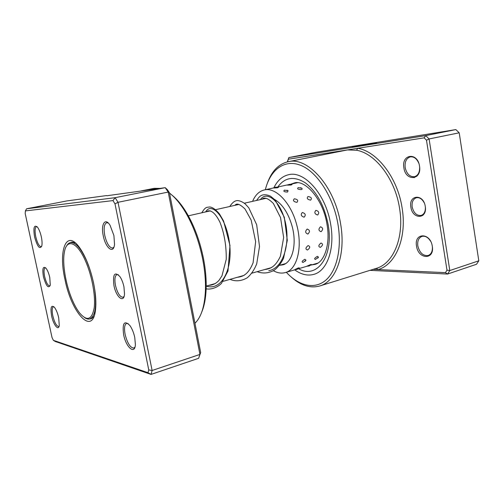 <?xml version="1.0" encoding="UTF-8"?>
<svg xmlns="http://www.w3.org/2000/svg" width="504" height="504" viewBox="0 0 504 504"><rect width="100%" height="100%" fill="white"/><g stroke="black" fill="none" stroke-linecap="round" stroke-linejoin="round"><path stroke-width="0.76" d="M72.009 299.25C74.384 304.939 76.936 309.525 79.645 313.009C86.972 321.489 91.797 319.901 94.128 308.24C95.766 296.629 92.15 276.286 85.749 261.601C77.2 241.441 66.396 238.008 64.298 252.655C62.275 263.976 65.696 284.306 72.009 299.25M84.691 317.671C86.531 318.938 88.213 319.36 89.75 318.944C95.382 316.348 96.951 305.941 94.456 287.727M89.391 267.8L86.72 260.965C80.835 248.094 75.373 241.977 70.346 242.619C68.796 242.985 67.517 244.163 66.509 246.154M113.954 285.598C112.619 274.214 114.622 271.24 119.965 276.658C121.748 279.373 123.077 282.776 123.953 286.858L124.513 293.996C123.959 303.66 116.084 297.108 113.954 285.598M118.333 274.712L117.048 274.554C114.912 275.644 114.383 279.248 115.46 285.371C117.413 293.089 119.927 297.058 123.008 297.278L124.047 296.503M43.439 276.715C42.141 268.525 43.023 265.734 46.097 268.342C47.628 270.421 48.85 273.477 49.77 277.515L50.274 285.088C48.415 288.893 46.135 286.102 43.439 276.715M45.631 267.813L45.24 267.813C43.867 268.601 43.659 271.505 44.617 276.532C46.122 282.524 47.836 285.661 49.764 285.944L50.11 285.768M106.886 195.754L165.211 187.671L115.133 197.681L118.005 202.299L152.126 370.484L151.036 374.409L55.245 341.473L53.374 340.326L148 372.695L148.762 369.917L114.994 203.868L112.972 200.598L25.389 210.918L25.2 213.551L52.038 337.592L53.374 340.326M123.619 334.631C122.188 323.039 124.28 320.002 129.9 325.521C132.092 328.677 133.718 332.678 134.763 337.516L135.381 344.452C135.003 355.232 125.962 347.332 123.619 334.631M128.085 323.492L126.68 323.36C124.52 324.494 124.003 328.186 125.124 334.429C127.399 343.274 130.297 347.823 133.818 348.075L134.933 347.174M51.635 315.97C50.261 307.497 51.194 304.611 54.438 307.333C56.227 309.689 57.651 313.179 58.71 317.803L59.264 325.477C58.502 331.292 53.411 324.796 51.635 315.97M53.89 306.734L53.43 306.741C52.013 307.566 51.799 310.584 52.807 315.8C54.533 322.604 56.492 326.17 58.691 326.51L59.088 326.277M34.587 236.943C33.119 227.531 34.108 224.305 37.567 227.273C39.123 229.459 40.37 232.64 41.322 236.83C42.078 240.49 42.254 243.451 41.857 245.706C39.848 249.852 37.422 246.928 34.587 236.943M37 226.611L36.515 226.586C34.908 227.506 34.663 230.889 35.765 236.748C37.346 243.123 39.167 246.462 41.215 246.758L41.643 246.538M103.257 235.752C100.693 224.368 105.128 217.079 110.067 225.301L113.923 235.57L114.521 244.295C113.683 254.608 105.55 248.113 103.257 235.752M108.221 222.97L106.709 222.711C104.158 223.971 103.515 228.236 104.769 235.5C106.785 243.64 109.418 247.829 112.657 248.062L113.898 247.181M172.047 195.18C177.175 199.282 182.127 205.33 186.896 213.324C194.569 226.504 200.132 241.762 203.591 259.106C205.613 269.741 206.457 279.707 206.142 289.006C205.764 298.311 204.309 305.985 201.757 312.039M194.941 323.247C201.165 317.318 204.656 306.388 205.424 290.462C205.752 280.879 204.87 270.598 202.784 259.623C199.212 241.718 193.479 225.975 185.573 212.386C180.407 203.729 175.052 197.297 169.52 193.108M64.959 279.424C58.168 249.953 66.402 228.532 79.752 247.861C85.712 256.58 90.317 268.304 93.568 283.027C95.703 293.53 96.346 302.469 95.508 309.847C92.648 336.565 71.398 312.965 64.959 279.424M75.285 242.821L71.486 242.147L70.239 242.644M148 372.695L151.036 374.409L198.62 358.306L199.949 354.432L168.21 192.074L169.451 192.742L167.334 189.636L165.211 187.671L168.21 192.074L118.005 202.299L114.994 203.868M169.451 192.742L200.668 352.554L198.62 358.306M106.646 195.565L66.811 200.932L26.58 208.788L115.133 197.681L112.972 200.598M200.668 352.554L199.949 354.432L152.126 370.484L148.762 369.917M159.844 188.395L154.174 188.338L141.315 190.89M89.649 318.975L90.985 318.812L93.996 316.405M26.58 208.788L25.389 210.918M294.298 198.778C292.698 200.498 293.567 201.694 296.9 202.369C298.538 200.535 297.669 199.338 294.298 198.778M308.026 196.522C306.476 198.248 307.339 199.458 310.603 200.151C312.197 198.318 311.34 197.102 308.026 196.522M284.552 190.134L284.439 190.159C283.109 191.287 284.13 191.923 287.494 192.056L288.105 190.72L286.927 190.191M301.789 188.257L298.267 187.627C296.856 188.767 297.845 189.435 301.241 189.63C302.224 189.315 302.4 188.861 301.789 188.257L300.516 187.683M278.479 187.393L275.707 187.123L273.848 188.005L277.534 187.79L278.277 187.312M292.055 184.615L289.239 184.319L287.475 185.132L291.161 185.031L291.822 184.521M298.229 267.964L294.916 269.583L296.925 269.464L299.256 267.876L298.229 267.964M310.426 264.632L307.056 266.144L309.135 266.036L311.403 264.512L310.426 264.632M305.197 261.28L306.022 260.203L304.851 259.27C301.94 261.041 301.373 262.093 303.15 262.433L303.213 262.414M317.816 258.098L318.503 257.153L317.381 256.353C314.54 258.017 313.91 259.037 315.485 259.415L315.636 259.377M308.064 245.58C305.462 247.779 305.285 249.253 307.522 250.009C310.212 247.892 310.388 246.412 308.064 245.58M320.972 243.048C318.396 245.196 318.175 246.639 320.323 247.369C322.995 245.303 323.209 243.86 320.972 243.048M307.188 229.055C304.983 231.374 305.216 233.037 307.881 234.045C310.174 231.733 309.947 230.07 307.188 229.055M320.475 226.787C318.295 229.074 318.49 230.719 321.061 231.714C323.335 229.44 323.14 227.795 320.475 226.787M302.318 212.505C300.466 214.654 301.071 216.216 304.126 217.192C306.048 214.981 305.443 213.419 302.318 212.505M315.895 210.332C314.074 212.468 314.654 214.03 317.627 215.013C319.523 212.827 318.944 211.264 315.895 210.332M274.667 199.508C282.486 204.202 288.301 213.091 292.099 226.183C297.139 244.352 292.377 262.653 282.788 264.865L279.752 265.262M252.592 201.348C255.27 195.004 259.169 191.211 264.279 189.958C275.619 186.896 291.11 202.828 296.711 224.847C302.942 247.313 297.02 269.816 285.289 272.576C281.484 273.628 277.515 273.017 273.389 270.736M269.905 268.405L269.577 268.147M262.912 199.03L264.707 198.223M425.269 206.407C427.581 219.272 412.48 219.713 410.886 207.169C408.423 194.645 423.473 193.479 425.269 206.407M424.185 202.791C422.106 198.904 419.504 197.228 416.367 197.751C413.06 199.017 411.661 202.091 412.178 206.968C413.696 213.009 416.688 215.832 421.136 215.441C424.116 214.339 425.527 211.592 425.37 207.194M422.749 214.994L422.717 215.454L422.749 214.994M373.149 269.35L445.435 272.645L446.991 270.169L426.485 140.213L424.122 137.85L357.758 148.296L356.486 150.242L347.527 149.921L288.143 161.721C307.686 156.467 334.675 186.266 340.546 223.505C346.109 254.325 335.979 281.642 319.738 285.982C310.25 288.54 300.743 285.554 291.218 277.024M363.416 144.9L356.164 146.519L376.778 142.689L354.192 146.91L363.416 144.9M376.003 142.878L374.415 142.953M362.168 145.303L372.714 143.224L362.168 145.303M419.517 166.062C422.056 180.262 405.644 181.711 403.887 167.87C401.171 154.098 417.52 151.767 419.517 166.062M418.786 163.239C416.745 158.558 413.897 156.442 410.243 156.883C406.3 158.287 404.611 161.879 405.185 167.643C406.728 174.012 409.846 177.03 414.54 176.702C418.03 175.531 419.731 172.387 419.656 167.265M432.293 246.217C434.782 260.127 418.238 259.591 416.537 246.109C413.866 232.583 430.347 232.275 432.293 246.217M430.574 241.208C428.098 237.302 425.244 235.689 422.006 236.376C418.654 237.749 417.262 240.931 417.822 245.921C419.624 252.851 423.076 256.045 428.167 255.503C431.229 254.268 432.634 251.351 432.369 246.765M286.322 272.273C298.67 285.762 314.194 289.781 325.452 280.476C336.672 271.196 342.134 248.396 337.913 223.921C333.251 196.529 317.016 171.725 300.712 165.331C284.363 158.817 270.207 169.886 265.337 189.724M267.366 183.217C271.662 171.171 278.586 164.008 288.143 161.721M294.664 269.848C301.222 274.567 307.635 276.066 313.904 274.352C327.096 270.95 335.147 248.85 330.643 224.148C325.912 194.393 304.347 170.377 288.572 174.724C282.246 176.211 277.326 180.596 273.817 187.879C277.326 180.596 282.246 176.211 288.572 174.724C304.347 170.377 325.912 194.393 330.643 224.148C335.147 248.85 327.096 270.95 313.904 274.352C307.635 276.066 301.222 274.567 294.664 269.848M424.122 137.85L425.741 135.607L455.849 129.591L316.002 152.265L288.861 157.563L425.741 135.607L429.087 138.947L459.207 132.81L455.849 129.591M426.485 140.213L429.087 138.947L449.807 270.541L447.59 274.05L476.519 264.26L478.8 260.807L459.207 132.81M445.435 272.645L447.59 274.05L369.917 270.358M446.991 270.169L449.807 270.541L478.8 260.807M287.431 161.526L288.861 157.563L287.494 161.86M319.738 285.982L376.318 268.367L378.094 269.577C395.684 264.726 407.226 237.649 402.053 207.642C397.505 177.629 377.042 151.332 357.758 148.296L288.275 159.232M413.734 176.828L414.244 177.723L413.734 176.828M353.833 146.966L352.057 147.231M338.423 151.729L339.324 151.2L339.406 151.534M376.318 268.367C393.41 263.592 404.554 237.22 399.514 208.051C395.079 178.863 375.234 153.26 356.486 150.242M277.773 187.016C284.854 177.244 294.04 175.852 305.329 182.845C316.625 191.552 324.211 205.349 328.072 224.23C334.171 256.523 316.707 279.619 298.544 268.714M326.945 223.952C322.944 198.759 304.826 179.374 294.311 182.958L290.972 184.136M311.522 264.94L315.013 264.38C323.971 262.464 330.75 244.957 326.976 224.148M206.293 286.102C221.684 291.224 233.056 268.878 229.459 242.789C226.113 216.632 211.346 201.386 205.682 211.919M268.771 270.661C282.744 268.607 290.436 244.742 285.478 222.85C280.734 200.857 266.685 190.228 260.398 199.59M92.207 318.251L89.75 318.944M285.585 263.605L279.449 265.35M271.505 267.599L251.918 273.155M244.087 275.379L223.102 281.333M215.397 283.519L206.205 286.127M266.112 198.305L244.333 203.213M238.827 204.454L215.58 209.689M210.281 210.88L188.326 215.825M72.828 242.059L70.346 242.619M206.142 289.006L205.424 290.462M186.896 213.324L185.573 212.386M288.105 190.72L284.439 190.159M303.15 262.433L306.022 260.196M315.485 259.415L318.503 257.153M297.436 182.725L290.543 184.231M288.017 184.779L277.439 187.085M274.113 187.809L264.279 189.958M317.873 263.088L310.779 265.154M307.27 266.175L298.324 268.783M295.382 269.64L285.289 272.576M423.36 214.83L421.136 215.441M416.947 176.135L414.54 176.702M430.454 254.785L428.167 255.503M347.149 149.997L347.527 149.921M208.996 285.333C212.757 285.176 216.071 283.544 218.938 280.438L221.981 275.82L226.239 259.339C226.403 245.681 224.299 233.295 219.933 222.188C212.833 207.787 207.27 210.848 206.867 211.648M237.478 277.257C243.243 276.702 248.548 274.075 253.096 262.773L255.641 241.605L251.162 220.097L245.057 209.059C239.986 204.126 236.647 202.873 235.04 205.304M264.713 269.527C270.572 268.846 275.505 266.641 280.413 256.234L283.645 237.51L280.52 217.539L273.42 203.553C268.286 198.311 264.48 196.869 261.998 199.231M206.142 288.83C210.42 289.693 216.89 288.08 221.432 283.387L227.997 270.994L229.982 245.486L223.574 220.985L219.429 213.879C214.509 207.976 211.018 206.974 209.569 206.974C206.659 207.503 205.607 206.495 201.802 212.795M229.969 279.386C235.834 281.686 241.611 281.131 247.313 277.729C251.213 274.359 254.344 269.728 256.712 263.838L259.51 246.506L256.675 224.752L248.793 207.85L245.284 203.994C242.909 202.142 240.591 201.027 238.329 200.661C235.437 200.176 232.59 202.117 229.78 206.489M257.09 271.688C263.05 273.823 268.84 273.288 274.453 270.068C278.069 267.196 281.087 263.302 283.506 258.388L287.299 240.351L284.306 217.249L275.184 200.05L270.522 196.195C267.485 194.815 264.77 194.431 262.376 195.042C260.612 195.848 259.913 195.747 256.555 200.46"/></g></svg>
